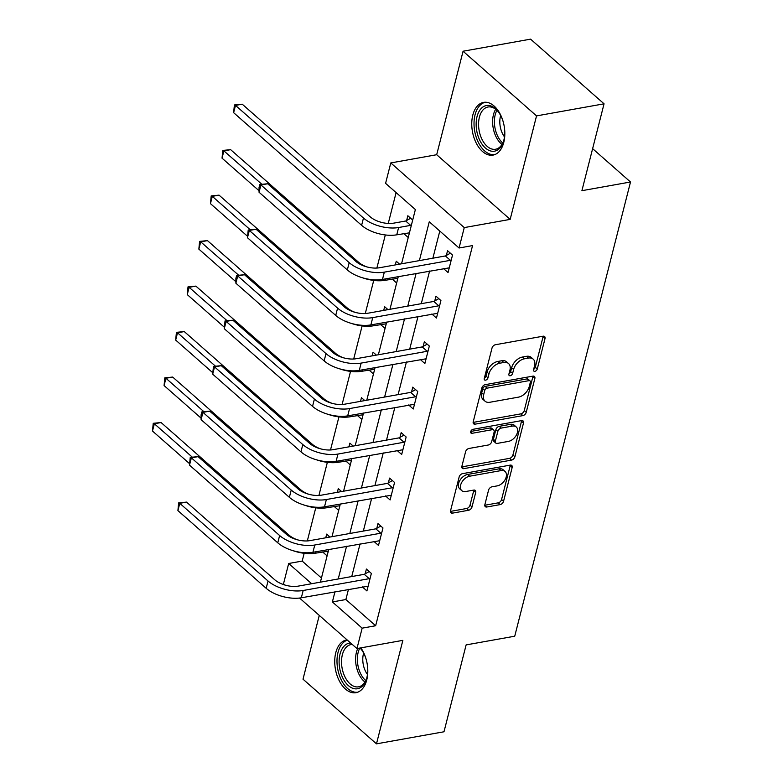 <?xml version="1.0" encoding="UTF-8"?>
<svg xmlns="http://www.w3.org/2000/svg" width="783" height="783" viewBox="0 0 783 783"><rect width="100%" height="100%" fill="white"/><g stroke="black" fill="none" stroke-linecap="round" stroke-linejoin="round"><path stroke-width="1.17" d="M534.906 371.328A2.359 1.507 131.4 0 0 537.275 368.999L545.017 338.589A3.367 2.143 131.4 0 0 544.596 336.533A3.367 2.143 131.4 0 0 543.099 336.201L495.394 344.735A3.367 2.143 131.4 0 0 492.008 348.073L484.266 378.483A2.359 1.507 131.4 0 0 484.56 379.921A2.359 1.507 131.4 0 0 485.607 380.147A2.359 1.507 131.4 0 0 487.975 377.817L488.974 373.882A10.786 6.871 131.4 0 1 499.789 363.204L503.763 362.49A10.786 6.871 131.4 0 1 508.559 363.557A10.786 6.871 131.4 0 1 509.919 370.134L508.911 374.068A2.359 1.507 131.4 0 0 509.204 375.507A2.359 1.507 131.4 0 0 510.252 375.742A2.359 1.507 131.4 0 0 512.62 373.403L513.628 369.468A10.786 6.871 131.4 0 1 524.444 358.8L528.417 358.085A10.786 6.871 131.4 0 1 533.203 359.152A10.786 6.871 131.4 0 1 534.564 365.73L533.566 369.664A2.359 1.507 131.4 0 0 533.859 371.103A2.359 1.507 131.4 0 0 534.906 371.328M533.654 369.312A2.359 1.507 131.4 0 0 535.288 367.247L543.04 336.847A3.367 2.143 131.4 0 0 543.128 336.201M484.354 378.13A2.359 1.507 131.4 0 0 485.989 376.065L486.987 372.131L488.974 373.882M508.999 373.726A2.359 1.507 131.4 0 0 510.633 371.661L511.642 367.726L513.628 369.468M347.094 639.887A26.779 16.1 -100.1 0 0 346.546 639.965A26.779 16.1 -100.1 0 0 335.77 652.699A26.779 16.1 -100.1 0 0 339.176 680.613A26.779 16.1 -100.1 0 0 355.981 692.691A26.779 16.1 -100.1 0 0 366.747 679.957A26.779 16.1 -100.1 0 0 360.855 647.874M503.782 142.379A26.779 16.1 -100.1 0 0 500.376 114.465A26.779 16.1 -100.1 0 0 483.571 102.387A26.779 16.1 -100.1 0 0 472.805 115.111A26.779 16.1 -100.1 0 0 476.201 143.025A26.779 16.1 -100.1 0 0 493.006 155.103A26.779 16.1 -100.1 0 0 503.782 142.379M484.873 504.614A3.367 2.143 131.4 0 0 485.294 506.67A3.367 2.143 131.4 0 0 486.791 507.002L500.171 504.604A3.367 2.143 131.4 0 0 503.557 501.277L512.16 467.51A3.367 2.143 131.4 0 0 511.739 465.454A3.367 2.143 131.4 0 0 510.242 465.122L462.528 473.656A3.367 2.143 131.4 0 0 459.151 476.984L450.548 510.751A3.367 2.143 131.4 0 0 450.969 512.806A3.367 2.143 131.4 0 0 452.466 513.139L468.635 510.252A3.367 2.143 131.4 0 0 472.012 506.914L475.702 492.468A3.367 2.143 131.4 0 0 475.271 490.412A3.367 2.143 131.4 0 0 473.774 490.08L465.758 491.509A9.014 5.745 131.4 0 1 461.755 490.618A9.014 5.745 131.4 0 1 461.667 482.514A9.014 5.745 131.4 0 1 469.663 476.201L501.071 470.583A9.014 5.745 131.4 0 1 505.074 471.474A9.014 5.745 131.4 0 1 505.162 479.578A9.014 5.745 131.4 0 1 497.166 485.891L491.93 486.83A3.367 2.143 131.4 0 0 488.553 490.168L484.873 504.614M348.464 589.345L345.871 599.533L375.654 625.744L362.157 628.162L356.96 648.569L299.546 598.036M604.055 103.816L536.541 115.894L463.076 51.228L530.58 39.15L604.055 103.816L581.906 190.69L630.511 181.999L514.734 636.207L466.13 644.898L443.99 731.772L376.476 743.85L402.863 640.357L356.96 648.569M463.076 51.228L436.689 154.721L510.164 219.387L536.541 115.894M510.164 219.387L464.26 227.599L459.063 248.005L429.27 221.785L419.375 260.612M375.654 625.744L472.56 245.588L459.063 248.005M522.858 415.616A3.367 2.143 131.4 0 0 526.235 412.279L534.848 378.512A3.367 2.143 131.4 0 0 534.427 376.457A3.367 2.143 131.4 0 0 532.929 376.124L485.215 384.659A3.367 2.143 131.4 0 0 481.839 387.996L473.226 421.763A3.367 2.143 131.4 0 0 473.656 423.818A3.367 2.143 131.4 0 0 475.154 424.151L522.858 415.616L520.871 413.864A3.367 2.143 131.4 0 0 524.258 410.527L532.861 376.76A3.367 2.143 131.4 0 0 532.959 376.114M523.504 423.006L514.901 456.773A3.367 2.143 131.4 0 1 511.514 460.11L463.81 468.645A3.367 2.143 131.4 0 1 462.313 468.312A3.367 2.143 131.4 0 1 461.892 466.257L465.572 451.811A3.367 2.143 131.4 0 1 468.948 448.473L488.298 445.008A3.367 2.143 131.4 0 0 491.675 441.671L494.122 432.089A3.367 2.143 131.4 0 0 493.701 430.033A3.367 2.143 131.4 0 0 492.204 429.701L472.061 433.302A2.359 1.507 131.4 0 1 471.014 433.068A2.359 1.507 131.4 0 1 470.984 430.953A2.359 1.507 131.4 0 1 473.079 429.299L521.586 420.618A3.367 2.143 131.4 0 1 523.083 420.951A3.367 2.143 131.4 0 1 523.504 423.006L521.517 421.264L512.914 455.031L514.901 456.773M319.268 615.399L303.011 679.184L376.476 743.85M630.511 181.999L592.623 148.653M439.801 231.054L432.882 258.194M429.613 270.996L421.283 303.677M418.024 316.469L409.695 349.159M406.426 361.952L398.097 394.632M394.838 407.434L386.508 440.115M383.249 452.907L374.91 485.587M371.651 498.389L363.322 531.07M360.063 543.872L351.733 576.552M443.462 268.52L448.052 272.562L452.515 255.072L447.553 250.707L446.349 255.434M431.864 313.993L436.464 318.045L440.927 300.555L435.955 296.18L434.751 300.917M420.275 359.475L424.875 363.527L429.329 346.027L424.366 341.662L423.163 346.389M408.677 404.958L413.277 409L417.74 391.51L412.778 387.145L411.564 391.872M397.089 450.431L401.689 454.483L406.142 436.992L401.18 432.617L399.976 437.354M385.5 495.913L390.091 499.955L394.554 482.465L389.591 478.1L388.378 482.827M373.902 541.396L378.502 545.438L382.965 527.948L377.993 523.573L376.789 528.31M362.314 586.868L366.914 590.92L371.367 573.43L366.405 569.055L365.201 573.792M396.11 192.598L388.251 223.449M385.314 234.959L376.877 268.05M373.726 280.431L365.289 313.533M362.128 325.914L353.691 359.015M350.539 371.387L342.102 404.488M338.941 416.869L330.504 449.971M327.353 462.352L318.916 495.453M315.755 507.824L307.318 540.926M304.166 553.307L302.189 561.078L321.451 578.03M412.7 220.033L407.835 215.746L406.631 220.483M403.744 233.559L408.246 237.523M399.565 264.155L396.247 261.228L395.307 264.918M392.156 279.042L396.648 283.006M387.976 309.637L384.649 306.711L383.709 310.401M380.558 324.524L385.06 328.478M376.388 355.11L373.06 352.184L372.121 355.874M368.969 369.997L373.462 373.961M364.79 400.593L361.462 397.666L360.523 401.356M357.371 415.479L361.873 419.434M353.202 446.075L349.874 443.139L348.934 446.829M345.783 460.962L350.285 464.916M341.603 491.548L338.285 488.621L337.336 492.311M334.184 506.435L338.687 510.399M330.015 537.03L326.687 534.104L325.748 537.794M322.596 551.917L327.098 555.871M284.689 584.96L283.485 583.903L288.682 563.496L311.663 583.717M302.189 561.078L288.682 563.496M401.542 263.802L415.372 209.55L385.588 183.339L390.786 162.933L464.26 227.599M436.689 154.721L390.786 162.933M334.967 591.762L332.374 601.941L362.157 628.162M416.116 273.404L407.786 306.094M404.517 318.887L396.188 351.567M392.929 364.369L384.6 397.05M381.341 409.842L373.002 442.532M369.742 455.324L361.413 488.005M358.154 500.807L349.825 533.487M346.556 546.28L338.227 578.96M320.394 582.151L328.723 549.47M331.992 536.678L340.321 503.998M343.58 491.195L351.91 458.515M355.179 445.713L363.508 413.033M366.767 400.24L375.096 367.56M378.355 354.758L386.685 322.077M389.954 309.285L398.283 276.595M345.871 599.533L332.374 601.941M533.203 359.152L531.217 357.4A10.786 6.871 131.4 0 0 526.43 356.334L528.417 358.085M511.642 367.726A10.786 6.871 131.4 0 1 522.457 357.048L526.43 356.334M508.559 363.557L506.572 361.805A10.786 6.871 131.4 0 0 501.786 360.748L503.763 362.49M486.987 372.131A10.786 6.871 131.4 0 1 497.802 361.462L501.786 360.748M473.138 422.409A3.367 2.143 131.4 0 0 473.167 422.399L520.871 413.864M530.336 382.319A2.359 1.507 131.4 0 0 530.032 380.881A2.359 1.507 131.4 0 0 528.985 380.655L487.114 388.143A2.359 1.507 131.4 0 0 484.746 390.472L483.688 394.622A10.786 6.871 131.4 0 0 485.049 401.199A10.786 6.871 131.4 0 0 489.835 402.266L518.463 397.147A10.786 6.871 131.4 0 0 529.279 386.469L530.336 382.319M530.032 380.881L528.055 379.138A2.359 1.507 131.4 0 0 526.998 378.903L528.985 380.655M485.049 401.199L483.062 399.457A10.786 6.871 131.4 0 1 481.702 392.88L482.759 388.73A2.359 1.507 131.4 0 1 485.127 386.391L526.998 378.903M461.794 466.903A3.367 2.143 131.4 0 0 461.823 466.893L509.527 458.368A3.367 2.143 131.4 0 0 512.914 455.031M493.701 430.033L491.714 428.281A3.367 2.143 131.4 0 0 490.217 427.949L470.769 431.433M508.373 441.416A9.014 5.745 131.4 0 0 516.369 435.103A9.014 5.745 131.4 0 0 516.281 426.999A9.014 5.745 131.4 0 0 512.278 426.109L501.218 428.086A3.367 2.143 131.4 0 0 497.831 431.423L495.394 441.015A3.367 2.143 131.4 0 0 495.815 443.07A3.367 2.143 131.4 0 0 497.313 443.393L508.373 441.416M516.281 426.999L514.294 425.247A9.014 5.745 131.4 0 0 510.291 424.357L512.278 426.109M495.815 443.07L493.828 441.318A3.367 2.143 131.4 0 1 493.407 439.263L495.845 429.681A3.367 2.143 131.4 0 1 499.231 426.344L510.291 424.357M521.517 421.264A3.367 2.143 131.4 0 0 521.615 420.618M505.074 471.474L503.087 469.722A9.014 5.745 131.4 0 0 499.084 468.831L501.071 470.583M461.755 490.618L459.768 488.876A9.014 5.745 131.4 0 1 459.68 480.772A9.014 5.745 131.4 0 1 467.676 474.449L499.084 468.831M452.466 513.139L450.479 511.397A3.367 2.143 131.4 0 0 450.479 511.397L466.648 508.5A3.367 2.143 131.4 0 0 470.025 505.162L473.715 490.716A3.367 2.143 131.4 0 0 473.813 490.07M484.775 505.26A3.367 2.143 131.4 0 0 484.804 505.25L498.194 502.862A3.367 2.143 131.4 0 0 501.57 499.525L510.173 465.758A3.367 2.143 131.4 0 0 510.271 465.112M405.692 221.002L393.653 223.155A17.167 8.27 -165.7 0 1 370.222 216.832L242.241 104.188L235.497 105.392L363.478 218.036A25.751 12.401 14.3 0 0 398.616 227.52L410.654 225.367L405.692 221.002L410.674 218.242M233.637 112.683L234.381 104.951L235.497 105.392L233.637 112.683L361.619 225.328A25.751 12.401 14.3 0 0 396.766 234.812L409.431 232.845M411.457 224.927L410.654 225.367M234.381 104.951L242.241 104.188M451.311 259.809L450.372 260.328L445.4 255.953L379.364 267.766A17.167 8.27 -165.7 0 1 355.932 261.444L267.669 183.76L260.915 184.964L349.189 262.648A25.751 12.401 14.3 0 0 384.326 272.141L450.372 260.328M259.056 192.256L259.056 187.431L259.799 184.514L260.915 184.964L259.056 192.256L347.329 269.939A25.751 12.401 14.3 0 0 382.476 279.423L449.266 267.835M445.4 255.953L450.382 253.203M259.799 184.514L267.669 183.76M504.653 129.763A23.177 13.937 79.9 0 1 503.459 141.537A23.177 13.937 79.9 0 1 492.81 151.295A23.177 13.937 79.9 0 1 476.338 127.981A23.177 13.937 79.9 0 1 488.093 105.421A23.177 13.937 79.9 0 1 498.086 111.489A23.177 13.937 79.9 0 1 503.293 122.119M498.487 112.018A21.454 12.9 -100.1 0 0 489.62 106.88A21.454 12.9 -100.1 0 0 488.024 106.997A21.454 12.9 -100.1 0 0 478.893 129.078A21.454 12.9 -100.1 0 0 493.985 149.357A21.454 12.9 -100.1 0 0 495.58 149.24A21.454 12.9 -100.1 0 0 503.655 140.901M504.487 136.868A16.893 10.159 79.9 0 1 500.66 115.512M485.431 102.23A26.612 16.003 -100.1 0 0 474.478 129.831A26.612 16.003 -100.1 0 0 493.163 154.701A26.612 16.003 -100.1 0 0 494.797 154.603M367.628 667.341A23.177 13.937 79.9 0 1 366.826 677.745A23.177 13.937 79.9 0 1 366.434 679.115A23.177 13.937 79.9 0 1 347.926 685.184A23.177 13.937 79.9 0 1 340.018 654.148A23.177 13.937 79.9 0 1 350.637 643M360.16 647.991A23.177 13.937 79.9 0 1 361.061 649.078A23.177 13.937 79.9 0 1 366.258 659.707M361.452 649.596A21.454 12.9 -100.1 0 0 360.004 648.021M352.291 644.458A21.454 12.9 -100.1 0 0 350.99 644.575A21.454 12.9 -100.1 0 0 342.357 654.774A21.454 12.9 -100.1 0 0 345.088 677.148A21.454 12.9 -100.1 0 0 358.545 686.828A21.454 12.9 -100.1 0 0 366.62 678.489M367.452 674.457A16.893 10.159 79.9 0 1 363.439 653.805A16.893 10.159 79.9 0 1 363.635 653.1M347.349 640.112A26.612 16.003 -100.1 0 0 338.031 652.396A26.612 16.003 -100.1 0 0 341.29 679.898A26.612 16.003 -100.1 0 0 357.772 692.192M397.695 264.488L399.076 263.724M362.783 277.867A25.751 12.401 14.3 0 0 385.167 280.294L397.842 278.327M366.698 266.856A17.167 8.27 -165.7 0 1 358.634 262.305L230.652 149.67L223.899 150.874L261.728 184.171M222.783 150.424L223.899 150.874L222.039 158.166L222.783 150.424L230.652 149.67M222.039 158.166L259.056 190.749M386.097 309.97L387.487 309.207M351.185 323.34A25.751 12.401 14.3 0 0 373.579 325.767L386.254 323.8M355.1 312.339A17.167 8.27 -165.7 0 1 347.035 307.788L219.054 195.143L212.31 196.357L250.139 229.654M211.195 195.907L212.31 196.357L210.451 203.639L211.195 195.907L219.054 195.143M210.451 203.639L247.467 236.221M439.713 305.282L438.774 305.801L433.811 301.435L367.775 313.249A17.167 8.27 -165.7 0 1 344.344 306.926L256.08 229.233L249.327 230.447L337.59 308.13A25.751 12.401 14.3 0 0 372.737 317.614L438.774 305.801M247.467 237.729L248.211 229.996L249.327 230.447L247.467 237.729L335.731 315.422A25.751 12.401 14.3 0 0 370.878 324.906L437.668 313.308M433.811 301.435L438.793 298.675M248.211 229.996L256.08 229.233M428.125 350.764L427.185 351.283L422.223 346.918L356.177 358.722A17.167 8.27 -165.7 0 1 332.746 352.399L244.482 274.716L237.729 275.919L326.002 353.613A25.751 12.401 14.3 0 0 361.149 363.097L427.185 351.283M235.879 283.211L235.879 278.396L236.623 275.479L237.729 275.919L235.879 283.211L324.142 360.894A25.751 12.401 14.3 0 0 359.289 370.388L426.079 358.79M422.223 346.918L427.205 344.158M236.623 275.479L244.482 274.716M374.509 355.453L375.889 354.679M339.597 368.822A25.751 12.401 14.3 0 0 361.981 371.25L374.656 369.282M343.512 357.811A17.167 8.27 -165.7 0 1 335.447 353.27L207.466 240.626L200.712 241.83L238.551 275.127M199.606 241.389L200.712 241.83L198.853 249.121L199.606 241.389L207.466 240.626M198.853 249.121L235.879 281.704M362.911 400.925L364.301 400.162M327.999 414.305A25.751 12.401 14.3 0 0 350.392 416.732L363.067 414.765M331.914 403.294A17.167 8.27 -165.7 0 1 323.859 398.743L195.877 286.108L189.124 287.312L226.953 320.609M188.008 286.862L189.124 287.312L187.264 294.604L188.008 286.862L195.877 286.108M187.264 294.604L224.281 327.177M351.322 446.408L352.712 445.635M316.41 459.778A25.751 12.401 14.3 0 0 338.804 462.205L351.469 460.238M320.325 448.776A17.167 8.27 -165.7 0 1 312.26 444.225L184.279 331.581L177.526 332.795L215.364 366.092M176.42 332.344L177.526 332.795L175.676 340.076L176.42 332.344L184.279 331.581M175.676 340.076L212.692 372.659M416.536 396.237L415.587 396.766L410.625 392.391L344.589 404.204A17.167 8.27 -165.7 0 1 321.157 397.881L232.894 320.198L226.14 321.402L314.404 399.085A25.751 12.401 14.3 0 0 349.551 408.579L415.587 396.766M224.281 328.694L225.024 320.952L226.14 321.402L224.281 328.694L312.544 406.377A25.751 12.401 14.3 0 0 347.691 415.861L414.481 404.273M410.625 392.391L415.607 389.631M225.024 320.952L232.894 320.198M404.938 441.72L403.999 442.238L399.036 437.873L332.99 449.687A17.167 8.27 -165.7 0 1 309.569 443.364L221.295 365.671L214.552 366.884L302.815 444.568A25.751 12.401 14.3 0 0 337.962 454.052L403.999 442.238M212.692 374.166L213.436 366.434L214.552 366.884L212.692 374.166L300.956 451.86A25.751 12.401 14.3 0 0 336.103 461.344L402.893 449.745M399.036 437.873L404.018 435.113M213.436 366.434L221.295 365.671M393.35 487.202L392.4 487.721L387.438 483.356L321.402 495.159A17.167 8.27 -165.7 0 1 297.971 488.837L209.707 411.153L202.954 412.357L291.217 490.05A25.751 12.401 14.3 0 0 326.364 499.534L392.4 487.721M201.094 419.649L201.094 414.824L201.838 411.917L202.954 412.357L201.094 419.649L289.367 497.332A25.751 12.401 14.3 0 0 324.505 506.816L391.304 495.228M387.438 483.356L392.42 480.596M201.838 411.917L209.707 411.153M381.752 532.675L380.812 533.203L375.85 528.828L309.814 540.642A17.167 8.27 -165.7 0 1 286.382 534.319L198.109 456.636L191.365 457.84L279.629 535.523A25.751 12.401 14.3 0 0 314.776 545.007L380.812 533.203M189.506 465.131L190.249 457.389L191.365 457.84L189.506 465.131L277.769 542.815A25.751 12.401 14.3 0 0 312.916 552.299L379.706 540.71M375.85 528.828L380.832 526.068M190.249 457.389L198.109 456.636M370.163 578.157L369.224 578.676L364.252 574.311L298.215 586.124A17.167 8.27 -165.7 0 1 274.784 579.802L186.52 502.109L179.767 503.322L268.04 581.006A25.751 12.401 14.3 0 0 303.178 590.49L369.224 578.676M177.907 510.604L178.661 502.872L179.767 503.322L177.907 510.604L266.181 588.297A25.751 12.401 14.3 0 0 301.328 597.781L368.118 586.183M364.252 574.311L369.243 571.551M178.661 502.872L186.52 502.109M339.734 491.881L341.114 491.117M304.822 505.26A25.751 12.401 14.3 0 0 327.206 507.687L339.881 505.72M308.737 494.249A17.167 8.27 -165.7 0 1 300.672 489.708L172.691 377.063L165.937 378.267L203.766 411.564M164.822 377.827L165.937 378.267L164.078 385.559L164.822 377.827L172.691 377.063M164.078 385.559L201.094 418.142M328.136 537.363L329.526 536.6M293.224 550.743A25.751 12.401 14.3 0 0 315.618 553.16L328.283 551.193M297.139 539.732A17.167 8.27 -165.7 0 1 289.074 535.18L161.092 422.546L154.349 423.75L192.178 457.047M153.233 423.3L154.349 423.75L152.489 431.041L153.233 423.3L161.092 422.546M152.489 431.041L189.506 463.614M535.288 367.247L537.275 368.999M485.989 376.065L487.975 377.817M510.633 371.661L512.62 373.403M522.457 357.048L524.444 358.8M497.802 361.462L499.789 363.204M543.04 336.847L545.017 338.589M473.167 422.399L475.154 424.151M532.861 376.76L534.848 378.512M524.258 410.527L526.235 412.279M485.127 386.391L487.114 388.143M482.759 388.73L484.746 390.472M481.702 392.88L483.688 394.622M509.527 458.368L511.514 460.11M461.823 466.893L463.81 468.645M490.217 427.949L492.204 429.701M470.642 432.059L472.061 433.302M499.231 426.344L501.218 428.086M495.845 429.681L497.831 431.423M493.407 439.263L495.394 441.015M467.676 474.449L469.663 476.201M473.715 490.716L475.702 492.468M470.025 505.162L472.012 506.914M466.648 508.5L468.635 510.252M510.173 465.758L512.16 467.51M501.57 499.525L503.557 501.277M498.194 502.862L500.171 504.604M484.804 505.25L486.791 507.002M398.616 227.52L396.766 234.812M363.478 218.036L361.619 225.328M384.326 272.141L382.476 279.423M349.189 262.648L347.329 269.939M501.981 144.444A21.454 12.9 79.9 0 1 495.688 109.268M496.921 110.325A20.75 12.479 -100.1 0 0 502.764 143.035M364.956 682.032A21.454 12.9 79.9 0 1 356.431 652.259A21.454 12.9 79.9 0 1 357.802 648.412M359.808 648.06A20.75 12.479 -100.1 0 0 358.174 652.386A20.75 12.479 -100.1 0 0 365.739 680.613M385.53 278.875L385.167 280.294M373.941 324.358L373.579 325.767M372.737 317.614L370.878 324.906M337.59 308.13L335.731 315.422M361.149 363.097L359.289 370.388M326.002 353.613L324.142 360.894M362.343 369.84L361.981 371.25M350.755 415.313L350.392 416.732M339.156 460.796L338.804 462.205M349.551 408.579L347.691 415.861M314.404 399.085L312.544 406.377M337.962 454.052L336.103 461.344M302.815 444.568L300.956 451.86M326.364 499.534L324.505 506.816M291.217 490.05L289.367 497.332M314.776 545.007L312.916 552.299M279.629 535.523L277.769 542.815M303.178 590.49L301.328 597.781M268.04 581.006L266.181 588.297M327.568 506.278L327.206 507.687M315.97 551.751L315.618 553.16"/></g></svg>
